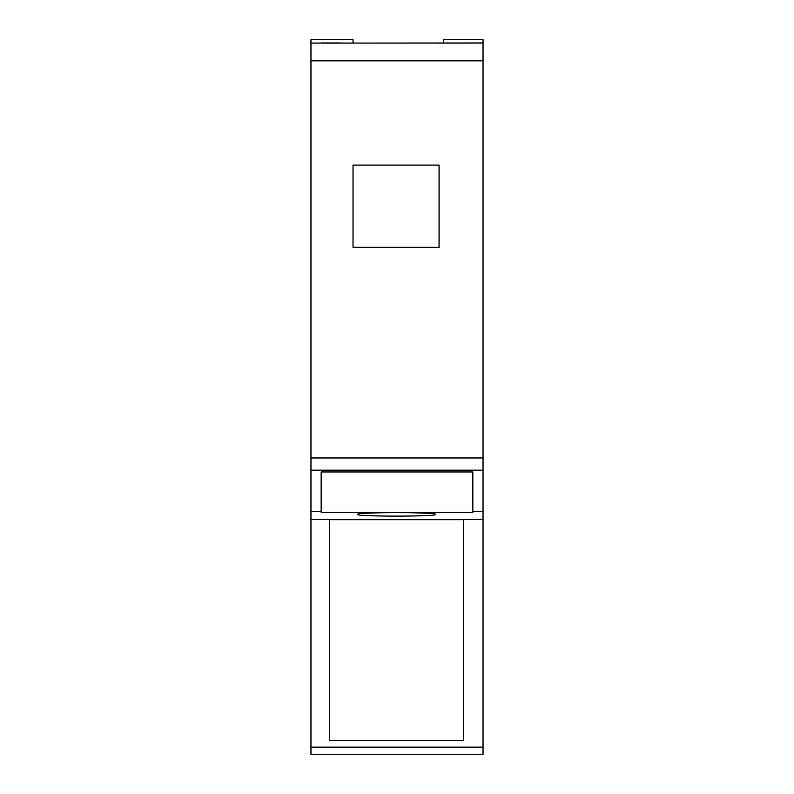 <?xml version="1.0" encoding="UTF-8"?>
<svg xmlns="http://www.w3.org/2000/svg" width="794" height="794" viewBox="0 0 794 794"><rect width="100%" height="100%" fill="white"/><g stroke="black" fill="none" stroke-linecap="round" stroke-linejoin="round"><path stroke-width="1.19" d="M472.837 512.329L472.837 471.954L321.163 471.954L321.163 512.329L472.837 512.329M310.96 519.276L329.709 519.276L329.709 740.435L463.339 740.435L463.339 519.276L483.04 519.276L483.04 747.134L310.96 747.134L310.96 60.84L483.04 60.84L483.04 470.177L310.96 470.177M353.022 43.065L353.022 39.7L310.96 39.7L310.96 43.065L340.586 43.084L310.96 43.065L310.96 60.84M310.96 457.959L483.04 457.959M353.022 247.291L353.022 165.083L439.062 165.083L439.062 247.291L353.022 247.291M321.481 43.094L483.04 42.985L473.055 42.955L483.04 43.084L483.04 60.84M443.499 43.065L443.499 39.7L483.04 39.7L483.04 42.985L473.055 42.985M463.339 519.713L329.709 519.713M357.369 514.393C354.928 516.686 438.109 516.686 435.668 514.393C438.109 512.1 354.928 512.1 357.369 514.393M483.04 470.177L483.04 519.276M310.96 511.465L321.163 511.465M483.04 511.465L472.837 511.465M483.04 747.134L483.04 754.3L310.96 754.3L310.96 747.134M321.481 42.985L340.586 42.985M340.586 43.065L473.055 43.065"/></g></svg>
